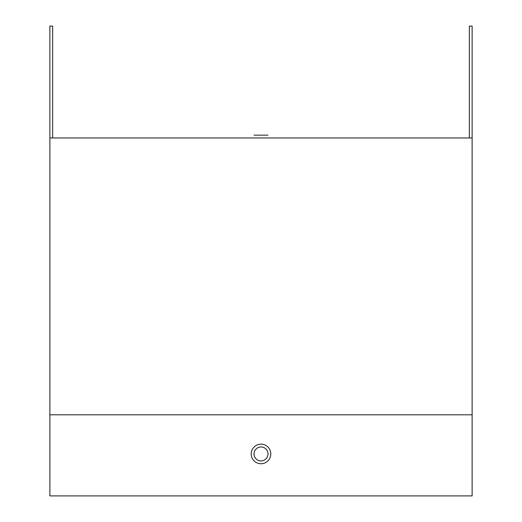 <?xml version="1.0" encoding="UTF-8"?>
<svg xmlns="http://www.w3.org/2000/svg" width="522" height="522" viewBox="0 0 522 522"><rect width="100%" height="100%" fill="white"/><g stroke="black" fill="none" stroke-linecap="round" stroke-linejoin="round"><path stroke-width="0.78" d="M469.337 137.958L469.337 26.1L472.129 26.1L472.129 495.9L49.871 495.9L49.871 414.801L472.129 414.801M52.663 137.958L52.663 26.1L49.871 26.1L49.871 414.801M267.988 135.159L254.012 135.159M261 444.163A9.787 9.787 0 0 1 270.787 453.951A9.787 9.787 0 0 1 261 463.738A9.787 9.787 0 0 1 251.212 453.951A9.787 9.787 0 0 1 261 444.163M49.871 137.958L472.129 137.958M261 460.946A6.988 6.988 0 0 1 254.012 453.951A6.988 6.988 0 0 1 261 446.962A6.988 6.988 0 0 1 267.988 453.951A6.988 6.988 0 0 1 261 460.946"/></g></svg>
